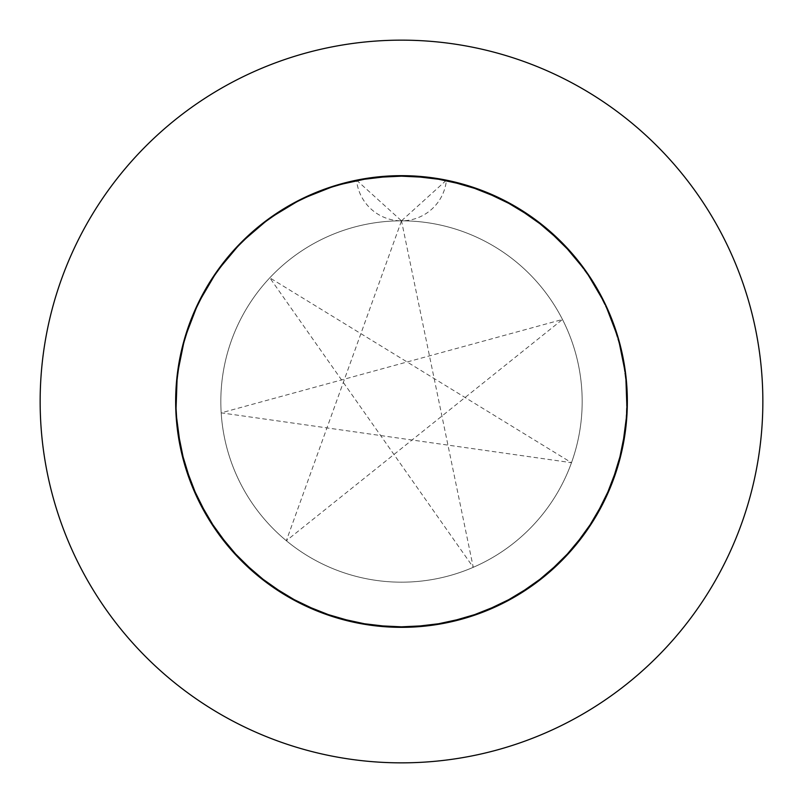 <?xml version="1.0" encoding="UTF-8"?>
<svg xmlns="http://www.w3.org/2000/svg" width="803" height="803" viewBox="0 0 803 803"><rect width="100%" height="100%" fill="white"/><g stroke="black" fill="none" stroke-linecap="round" stroke-linejoin="round"><path stroke-width="0.6" stroke-dasharray="4.01 3.01" d="M356.562 180.173L320.738 190.592L287.133 206.762L256.639 228.243L230.09 254.451L208.228 284.663L191.636 318.068L180.765 353.752L175.917 390.73L175.656 401.5L175.917 390.73L180.765 353.752L191.636 318.068L208.228 284.663L230.09 254.451L256.639 228.243L287.133 206.762L320.738 190.592L356.562 180.173L401.5 220.825A180.675 180.675 0 0 1 582.175 401.5A180.675 180.675 0 0 1 401.5 582.175A180.675 180.675 0 0 1 220.825 401.5A180.675 180.675 0 0 1 401.5 220.825A180.675 180.675 0 0 1 582.175 401.5A180.675 180.675 0 0 1 401.5 582.175A180.675 180.675 0 0 1 220.825 401.5A180.675 180.675 0 0 1 401.5 220.825A45.169 45.169 0 0 1 356.562 180.173A225.844 225.844 0 0 1 446.438 180.173L482.262 190.592L515.867 206.762L546.361 228.243L572.91 254.451L594.772 284.663L611.364 318.068L622.235 353.752L627.083 390.73L625.778 428.009L618.36 464.566L605.02 499.396L586.13 531.566L562.21 560.183L533.895 584.464L501.975 603.766L467.316 617.537L430.86 625.427L393.6 627.203L356.562 622.827L320.738 612.408L287.133 596.238L256.639 574.757L230.09 548.549L208.228 518.336L191.636 484.932L180.765 449.248L175.917 412.27L175.656 401.5A225.844 225.844 0 0 1 401.5 175.656A225.844 225.844 0 0 1 627.344 401.5A225.844 225.844 0 0 1 401.5 627.344A225.844 225.844 0 0 1 356.562 180.173L320.738 190.592L287.133 206.762L256.639 228.243L230.09 254.451L208.228 284.663L191.636 318.068L180.765 353.752L175.917 390.73L175.656 401.5L177.222 374.991L184.64 338.434L197.98 303.604L216.87 271.434L240.79 242.817L269.105 218.536L301.025 199.234L335.684 185.463L372.14 177.573L409.4 175.797L446.438 180.173L482.262 190.592L515.867 206.762L546.361 228.243L572.91 254.451L594.772 284.663L611.364 318.068L622.235 353.752L627.083 390.73L627.344 401.5A225.844 225.844 0 0 0 401.5 175.656A225.844 225.844 0 0 0 175.656 401.5A225.844 225.844 0 0 0 401.5 627.344A225.844 225.844 0 0 0 627.344 401.5A225.844 225.844 0 0 1 401.5 627.344A225.844 225.844 0 0 1 175.656 401.5L177.222 374.991L184.64 338.434L197.98 303.604L216.87 271.434L240.79 242.817L269.105 218.536L301.025 199.234L335.684 185.463L372.14 177.573L409.4 175.797L446.438 180.173A225.844 225.844 0 0 1 627.344 401.5M762.85 401.5A361.35 361.35 0 0 0 401.5 40.15A361.35 361.35 0 0 0 40.15 401.5A361.35 361.35 0 0 0 401.5 762.85A361.35 361.35 0 0 0 762.85 401.5M580.96 264.388L594.772 284.663L611.364 318.068L622.235 353.752L627.083 390.73L625.778 428.009L618.36 464.566L605.02 499.396L586.13 531.566L562.21 560.183L533.895 584.464L501.975 603.766L467.316 617.537L430.86 625.427L408.898 627.223M401.5 220.825L446.438 180.173A45.169 45.169 0 0 1 401.5 220.825L473.258 567.319L269.788 277.818L571.495 462.699L221.186 412.852L562.481 319.474L286.34 540.71L401.5 220.825"/><path stroke-width="1.2" d="M408.898 627.223L393.6 627.203L356.562 622.827L320.738 612.408L287.133 596.238L256.639 574.757L230.09 548.549L208.228 518.336L191.636 484.932L180.765 449.248L175.917 412.27L175.656 401.5A225.844 225.844 0 0 0 401.5 627.344A225.844 225.844 0 0 0 627.344 401.5A225.844 225.844 0 0 0 401.5 175.656A225.844 225.844 0 0 0 175.656 401.5L177.222 428.009L184.64 464.566L197.98 499.396L216.87 531.566L240.79 560.183L269.105 584.464L301.025 603.766L335.684 617.537L372.14 625.427L409.4 627.203L446.438 622.827L482.262 612.408L515.867 596.238L546.361 574.757L572.91 548.549L594.772 518.336L611.364 484.932L622.235 449.248L627.083 412.27L625.778 374.991L618.36 338.434L605.02 303.604L586.13 271.434L562.21 242.817L533.895 218.536L501.975 199.234L467.316 185.463L430.86 177.573L393.6 175.797L356.562 180.173L393.6 175.797L430.86 177.573L467.316 185.463L501.975 199.234L533.895 218.536L562.21 242.817L586.13 271.434L605.02 303.604L618.36 338.434L625.778 374.991L627.083 412.27L622.235 449.248L611.364 484.932L594.772 518.336L572.91 548.549L546.361 574.757L515.867 596.238L482.262 612.408L446.438 622.827L409.4 627.203L372.14 625.427L335.684 617.537L301.025 603.766L269.105 584.464L240.79 560.183L216.87 531.566L197.98 499.396L184.64 464.566L177.222 428.009L175.656 401.5L177.222 428.009L184.64 464.566L197.98 499.396L216.87 531.566L240.79 560.183L269.105 584.464L301.025 603.766L335.684 617.537L372.14 625.427L409.4 627.203L446.438 622.827L482.262 612.408L515.867 596.238L546.361 574.757L572.91 548.549L594.772 518.336L611.364 484.932L622.235 449.248L627.083 412.27L625.778 374.991L618.36 338.434L605.02 303.604L586.13 271.434L562.21 242.817L533.895 218.536L501.975 199.234L467.316 185.463L430.86 177.573L393.6 175.797L356.562 180.173M762.85 401.5A361.35 361.35 0 0 0 401.5 40.15A361.35 361.35 0 0 0 40.15 401.5A361.35 361.35 0 0 0 401.5 762.85A361.35 361.35 0 0 0 762.85 401.5M627.344 401.5L625.778 428.009L618.36 464.566L605.02 499.396L586.13 531.566L562.21 560.183L533.895 584.464L501.975 603.766L467.316 617.537L430.86 625.427L393.6 627.203L356.562 622.827L320.738 612.408L287.133 596.238L256.639 574.757L230.09 548.549L208.228 518.336L191.636 484.932L180.765 449.248L175.917 412.27L177.222 374.991L184.64 338.434L197.98 303.604L216.87 271.434L240.79 242.817L269.105 218.536L301.025 199.234L335.684 185.463L372.14 177.573L409.4 175.797L446.438 180.173L482.262 190.592L515.867 206.762L546.361 228.243L572.91 254.451L580.96 264.388"/></g></svg>
